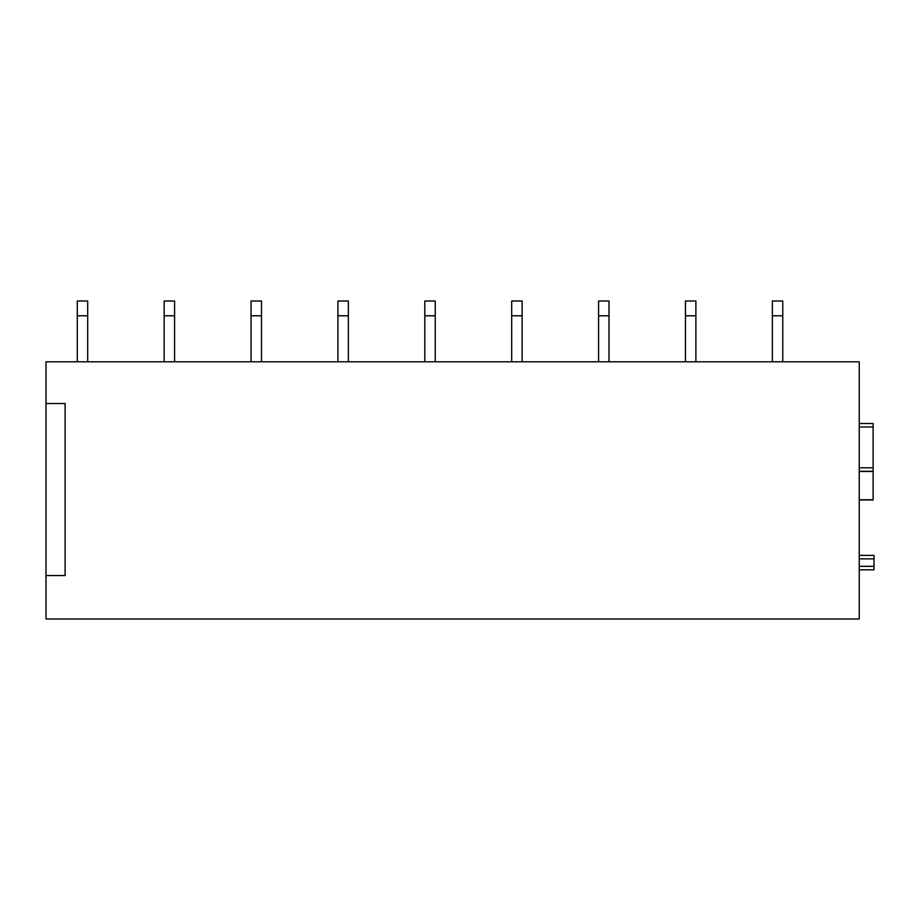 <?xml version="1.0" encoding="UTF-8"?>
<svg xmlns="http://www.w3.org/2000/svg" width="920" height="920" viewBox="0 0 920 920"><rect width="100%" height="100%" fill="white"/><g stroke="black" fill="none" stroke-linecap="round" stroke-linejoin="round"><path stroke-width="1.38" d="M874 555.392L859.234 555.392L874 555.392L874 569.825L859.234 569.825L873.126 569.825M46 403.523L46 361.824L859.234 361.824L859.234 618.999L46 618.999L46 403.523L65.113 403.523L65.113 575.552L46 575.552M859.234 499.962L873.126 499.962L873.126 423.51L859.234 423.51M87.699 315.778L77.28 315.778L77.28 301.001L87.699 301.001L87.699 361.824M77.28 315.778L77.28 361.824M174.593 315.778L164.162 315.778L164.162 301.001L174.593 301.001L174.593 361.824M164.162 315.778L164.162 361.824M261.476 315.778L251.045 315.778L251.045 301.001L261.476 301.001L261.476 361.824M251.045 315.778L251.045 361.824M348.358 315.778L337.928 315.778L337.928 301.001L348.358 301.001L348.358 361.824M337.928 315.778L337.928 361.824M435.24 315.778L424.81 315.778L424.81 301.001L435.24 301.001L435.24 361.824M424.81 315.778L424.81 361.824M522.123 315.778L511.692 315.778L511.692 301.001L522.123 301.001L522.123 361.824M511.692 315.778L511.692 361.824M609.005 315.778L598.575 315.778L598.575 301.001L609.005 301.001L609.005 361.824M598.575 315.778L598.575 361.824M695.888 315.778L685.457 315.778L685.457 301.001L695.888 301.001L695.888 361.824M685.457 315.778L685.457 361.824M782.77 315.778L772.351 315.778L772.351 301.001L782.77 301.001L782.77 361.824M772.351 315.778L772.351 361.824M859.234 558.877L874 558.877M859.234 566.341L874 566.341M859.234 499.767L873.126 499.767M859.234 471.488L873.126 471.488M859.234 471.293L873.126 471.293L859.234 471.281M859.234 467.797L873.126 467.797M859.234 426.983L873.126 426.983"/></g></svg>
